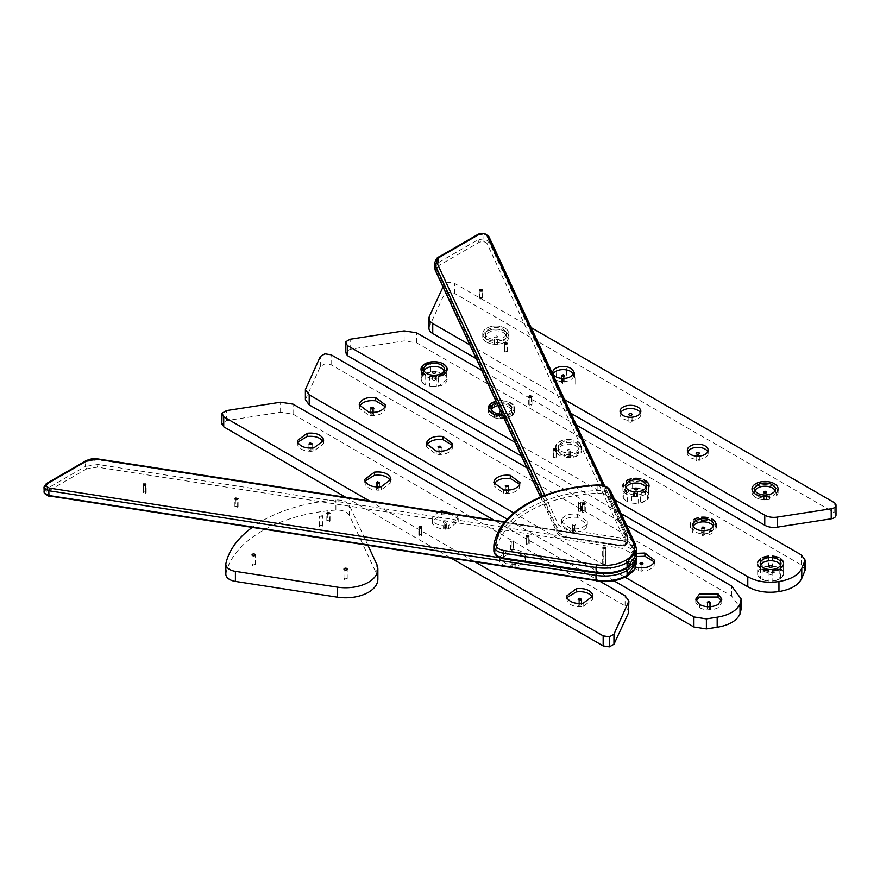 <?xml version="1.0" encoding="UTF-8"?>
<svg xmlns="http://www.w3.org/2000/svg" width="880" height="880" viewBox="0 0 880 880"><rect width="100%" height="100%" fill="white"/><g stroke="black" fill="none" stroke-linecap="round" stroke-linejoin="round"><path stroke-width="0.66" stroke-dasharray="4.4 3.3" d="M578.479 502.073L578.479 503.393L580.756 503.393L580.756 502.073L578.479 502.073L578.479 511.291L580.756 511.291L580.756 509.982L578.479 509.982L578.479 511.291L578.479 502.073M580.756 503.393L580.756 511.291L580.756 503.393M504.57 350.735L504.57 352.044L507.32 351.395L504.57 350.735L504.57 352.044L504.57 344.146L504.57 350.735M556.116 456.896L553.366 457.556L556.116 458.216L556.116 450.307L556.116 456.896M482.218 297.649L479.93 297.649L479.93 298.969L482.218 298.969L482.218 291.06L482.218 297.649M479.93 297.649L479.93 291.06L479.93 297.649M529.199 403.81L529.199 405.13L531.96 404.47L529.199 403.81L529.199 405.13L529.199 397.221L529.199 403.81M544.797 495.374L558.558 525.019L566.313 529.496L620.301 537.856L624.668 537.174L625.834 534.655A1.936 1.529 -24.9 0 1 627.704 535.953L627.704 540.694L488.818 241.439L484.264 238.799L478.027 239.767L438.504 262.581L434.687 267.773M605.418 555.148L603.13 555.148L603.13 556.457L605.418 556.457L605.418 563.046L603.13 563.046L603.13 564.366L605.418 564.366L605.418 555.148M603.13 555.148L603.13 564.366L603.13 555.148L603.119 556.468L605.396 556.468L605.396 555.148L603.119 555.148L603.119 556.468L603.119 548.57L603.119 555.148M513.469 540.925L510.752 541.398L511.192 542.234L513.469 542.234L513.469 540.925L513.469 548.823L510.719 549.483L511.192 550.143L513.469 550.143L513.469 540.925M421.531 535.92L421.531 534.6L419.254 534.6L419.254 535.92L421.531 535.92L421.531 528.011L421.531 535.92M419.254 534.6L419.254 528.011L419.254 534.6M329.593 521.697L330.066 521.037L327.305 520.377L326.832 521.037L329.593 521.697L329.593 513.788M145.706 493.251L145.706 491.931L143.418 491.931L143.418 493.251L145.706 493.251L145.706 485.342L145.706 493.251M143.418 491.931L143.418 485.342L143.418 491.931M237.644 507.474L238.117 506.814L235.367 506.154L234.894 506.814L237.644 507.474L237.644 499.565M44.231 488.103L45.903 484.506L45.903 489.247L44.231 492.844M503.646 558.778L503.943 558.448C498.432 557.359 495.737 555.137 495.847 551.782C498.223 536.228 508.948 522.907 528.011 511.83C547.184 500.808 570.24 494.615 597.19 493.229C603.009 493.163 606.859 494.714 608.74 497.893L633.556 551.276C636.295 557.733 633.688 563.365 625.713 568.194C633.688 563.387 636.306 557.744 633.578 551.265L630.685 545.039L622.919 540.551L504.427 522.225M528.77 543.323L526.493 543.323L526.493 544.632L528.77 544.632L528.77 536.734L528.77 543.323M526.493 543.323L526.493 536.734L526.493 543.323M584.837 510.917L582.549 510.917L582.549 512.237L584.837 512.237L584.837 504.339L584.837 510.917M582.549 510.917L582.549 504.339L582.549 510.917M605.396 556.468L605.396 548.57L605.396 556.468M574.629 530.618L575.773 531.762L573.804 532.422L572.66 531.278L574.629 530.618L574.629 523.765L575.773 524.909L573.804 525.569L572.66 524.425L574.629 523.765M575.828 531.52L575.828 524.667L575.828 531.52M572.605 531.52L572.66 524.425L572.605 531.52M586.839 526.625C584.056 530.959 578.721 532.73 570.834 531.96L561.143 524.678L561.594 522.72C564.377 518.386 569.712 516.604 577.599 517.385L587.29 524.667L586.839 526.625L586.839 523.435C584.056 527.769 578.721 529.54 570.834 528.77L561.143 521.488L561.594 519.53C564.377 515.196 569.712 513.425 577.599 514.195L587.29 521.477L586.839 523.435M505.296 485.815L505.296 492.668L508.464 492.899L506.495 493.559L505.351 492.426L505.351 486.057M508.519 485.815L508.519 492.657L508.464 486.057M519.684 484.209L519.53 487.762C516.747 492.096 511.412 493.878 503.525 493.097L493.834 485.815L494.131 484.22M440.022 452.903L441.166 454.047L439.186 454.707L438.042 453.563L440.022 452.903L440.022 447.854M441.221 446.952L441.221 453.805L441.166 447.194M437.987 446.952L437.987 453.805L438.042 447.194M452.375 445.357L452.232 448.91C449.449 453.233 444.114 455.015 436.216 454.245L426.525 446.952L426.822 445.357M372.713 414.04L373.857 415.184L371.877 415.844L370.744 414.7L372.713 414.04L372.713 408.991M373.912 408.089L373.857 415.184L373.857 408.331M370.678 408.089L370.678 414.942L370.744 408.331M385.077 406.494L384.923 410.047C382.14 414.381 376.805 416.152 368.918 415.382L359.227 408.1L359.524 406.505M709.247 608.333L710.391 609.477L707.267 608.993L709.247 608.333L709.247 603.284M710.446 602.382L710.446 609.235L710.391 602.624M707.212 602.393L707.212 609.235L707.267 602.624M721.6 600.798L721.897 602.382L718.069 607.728C711.909 610.665 705.749 610.665 699.589 607.728L695.761 602.382L696.047 600.798M641.938 569.481L643.082 570.625L641.102 571.285L639.969 570.141L641.938 569.481L641.938 564.432M643.137 563.53L643.137 570.383L643.082 563.772M639.914 563.53L639.914 570.383L639.969 563.772M654.302 561.935L654.148 565.477C651.365 569.811 646.03 571.593 638.143 570.823L628.452 563.53L628.903 561.572L636.57 556.545M635.624 567.083L628.452 560.351L628.903 558.393L636.592 553.355M613.888 580.778L507.133 519.134M513.766 512.93L624.954 577.126M305.393 399.674L320.331 366.498L324.896 363.858L331.122 364.826L731.654 596.068L741.169 609.037M626.582 525.371L526.955 467.841M760.584 565.125A10.395 5.995 0 0 0 760.21 566.72A10.395 5.995 0 0 0 763.246 570.966A10.395 5.995 0 0 0 774.576 572.264A10.395 5.995 0 0 0 780.989 566.72A10.395 5.995 0 0 0 780.615 565.125M783.574 564.454L783.574 574.486L780.461 578.523L780.461 568.491M780.593 558.679L780.593 568.711L783.563 572.627L783.563 562.595M760.617 568.414L760.617 578.446L757.658 574.629L757.658 564.586M757.669 562.452L757.669 572.495L760.551 568.744L760.551 558.712M762.245 557.733L762.245 567.776L768.691 566.104L768.691 556.072M576.367 425.051L481.734 370.414M515.141 442.398L614.746 499.906M502.711 415.613L504.46 415.437A13.068 7.546 180 0 1 502.711 415.602M577.159 441.221L580.811 444.147A13.068 7.546 180 0 0 577.159 441.221L577.159 444.411A13.068 7.546 180 0 1 580.811 447.337L580.811 444.147M566.621 439.505A13.068 7.546 180 0 1 573.144 439.868L566.621 439.505L566.621 442.695A13.068 7.546 180 0 1 573.144 443.058L573.144 439.868M558.547 442.2A13.068 7.546 180 0 1 564.036 439.901L558.547 442.2L558.547 445.379A13.068 7.546 180 0 1 564.036 443.091L564.036 439.901M581.064 452.573L581.757 450.153A13.068 7.546 180 0 0 581.625 449.097L581.757 446.963A13.068 7.546 180 0 1 581.064 449.383L581.625 445.907A13.068 7.546 180 0 1 581.757 446.963L581.757 450.153A13.068 7.546 180 0 1 581.064 452.573L581.064 449.383M578.512 451.935L573.584 453.959A13.068 7.546 180 0 0 578.512 451.935L578.512 455.125A13.068 7.546 180 0 1 573.584 457.149L573.584 453.959M555.61 446.952L555.775 448.162A13.068 7.546 180 0 1 555.61 446.963A13.068 7.546 180 0 1 556.468 444.268L555.61 450.142L556.468 444.268M560.274 452.738A13.068 7.546 180 0 1 556.479 449.669L560.274 452.738L560.274 455.928A13.068 7.546 180 0 1 556.479 452.848L556.479 449.669M561.33 451.198A10.395 5.995 0 0 0 572.66 452.507A10.395 5.995 0 0 0 579.073 446.963A10.395 5.995 0 0 0 568.678 440.957A10.395 5.995 0 0 0 558.294 446.963A10.395 5.995 0 0 0 561.33 451.198M570.526 454.432A13.068 7.546 180 0 1 564.289 454.069L570.526 454.432L570.526 457.622A13.068 7.546 180 0 1 564.289 457.259L564.289 454.069M502.007 414.084A10.395 5.995 0 0 0 511.764 408.1A10.395 5.995 0 0 0 496.727 402.732M512.248 412.291L505.043 415.338A13.068 7.546 180 0 0 512.248 412.291L512.248 415.481A13.068 7.546 180 0 1 505.043 418.528L505.043 415.338M514.14 406.483L514.448 408.1L513.106 411.433A13.068 7.546 180 0 0 514.448 408.1A13.068 7.546 180 0 0 514.14 406.483L514.14 409.673A13.068 7.546 180 0 1 514.448 411.29A13.068 7.546 180 0 1 513.106 414.612L513.106 411.433M496.023 401.214A13.068 7.546 180 0 1 497.288 400.928L496.023 401.214M498.707 400.708A13.068 7.546 180 0 1 506.99 401.291L498.707 400.708L498.707 403.898A13.068 7.546 180 0 1 506.99 404.481L506.99 401.291M508.772 401.874L513.832 405.812A13.068 7.546 180 0 0 508.772 401.874L508.772 405.064A13.068 7.546 180 0 1 513.832 409.002L513.832 405.812M769.043 571.032L769.043 581.064L762.146 579.326L762.146 569.294M779.185 569.228L779.185 579.26L772.112 581.075L772.112 571.032M504.46 415.437L504.46 418.616A13.068 7.546 180 0 1 495.451 418.011L495.451 414.821M494.241 414.425L494.241 417.615A13.068 7.546 180 0 1 488.895 413.534L488.895 410.355M488.62 409.75L488.62 412.94A13.068 7.546 180 0 1 488.301 411.29A13.068 7.546 180 0 1 489.599 408.023L489.599 404.833M490.6 403.832L490.6 407.022A13.068 7.546 180 0 1 497.288 404.118L497.288 400.928M491.359 409.695A10.395 5.995 0 0 0 490.985 411.29A10.395 5.995 0 0 0 494.032 415.536A10.395 5.995 0 0 0 505.351 416.834A10.395 5.995 0 0 0 511.764 411.29A10.395 5.995 0 0 0 498.058 405.603M508.772 405.064L513.832 409.002M488.62 412.94L488.301 411.279L489.599 408.023M512.248 415.481L505.043 418.528M514.14 409.673L514.448 411.29L513.106 414.612M504.46 418.616L495.451 418.011M494.241 417.615L488.895 413.534M490.6 407.022L497.288 404.118M498.707 403.898L506.99 404.481M555.775 448.162L555.775 451.352A13.068 7.546 180 0 1 555.61 450.153A13.068 7.546 180 0 1 556.468 447.458M561.33 454.388A10.395 5.995 0 0 0 572.66 455.686A10.395 5.995 0 0 0 579.073 450.153A10.395 5.995 0 0 0 568.678 444.147A10.395 5.995 0 0 0 558.294 450.153A10.395 5.995 0 0 0 561.33 454.388M577.159 444.411L580.811 447.337M555.775 451.352L555.61 450.142M578.512 455.125L573.584 457.149M570.526 457.622L564.289 457.259M560.274 455.928L556.479 452.848M558.547 445.379L564.036 443.091M566.621 442.695L573.144 443.058M702.823 532.224L702.823 535.414A13.068 7.546 180 0 1 701.866 535.37L701.866 532.18M692.78 529.166L692.78 532.356A13.068 7.546 180 0 1 692.186 531.85L692.186 528.66M712.14 530.233L712.14 533.423A13.068 7.546 180 0 1 709.511 534.512L709.511 531.322M690.228 524.865L690.228 528.055A13.068 7.546 180 0 1 690.217 527.868A13.068 7.546 180 0 1 690.525 526.251L690.525 523.061M716.254 523.721L716.254 526.911A13.068 7.546 180 0 1 716.364 527.868A13.068 7.546 180 0 1 715.869 529.936L715.869 526.746M693.924 519.42L693.924 522.61A13.068 7.546 180 0 1 698.247 520.905L698.247 517.715M711.568 518.837L711.568 522.027A13.068 7.546 180 0 1 715.429 525.052L715.429 521.873M701.437 517.209L701.437 520.399A13.068 7.546 180 0 1 707.905 520.806L707.905 517.616M693.275 526.273A10.395 5.995 0 0 0 692.901 527.868A10.395 5.995 0 0 0 695.948 532.114A10.395 5.995 0 0 0 707.267 533.412A10.395 5.995 0 0 0 713.68 527.868A10.395 5.995 0 0 0 713.306 526.273M711.568 522.027L715.429 525.052M690.525 526.251L690.228 528.055L690.217 524.678L690.217 527.868M712.14 533.423L709.511 534.512M715.869 529.936L716.364 524.799M702.823 535.414L701.866 535.37M692.78 532.356L692.186 531.85M693.924 522.61L698.247 520.905M424.05 370.832A10.395 5.995 0 0 0 423.676 372.427A10.395 5.995 0 0 0 426.723 376.673A10.395 5.995 0 0 0 438.042 377.971A10.395 5.995 0 0 0 444.455 372.427A10.395 5.995 0 0 0 444.081 370.832M422.862 365.354L422.862 375.397L430.683 371.987C438.57 371.217 443.905 372.999 446.688 377.333L447.139 379.28L438.438 386.397L438.438 376.354M436.326 376.673L436.326 386.716L429.528 386.353L429.528 376.321M648.912 484.693L648.912 487.883L648.208 483.142M647.405 499.532A13.068 7.546 0 0 0 649.055 495.858L647.405 499.532L647.405 492.679L648.45 491.282L648.45 488.092M648.45 491.282A13.068 7.546 0 0 0 649.055 489.005A13.068 7.546 0 0 0 648.912 487.883M640.442 496.1A13.068 7.546 0 0 0 647.02 493.053L647.02 499.906L640.442 502.953L640.442 496.1L641.773 495.781L641.773 492.591M641.773 495.781A13.068 7.546 0 0 0 645.249 494.329L647.02 493.053M645.249 491.139L645.249 494.329M626.186 490.82L626.186 493.999L627.605 494.802L627.605 501.655L623.722 498.476L624.382 489.291M624.382 492.481A13.068 7.546 0 0 0 626.186 493.999M631.532 502.953A13.068 7.546 0 0 0 638.143 503.305L631.532 502.953L631.532 496.1L633.468 496.408L633.468 493.229M633.468 496.408A13.068 7.546 0 0 0 636.504 496.551L638.143 496.452L638.143 503.305M636.504 493.361L636.504 496.551M633.897 478.368L633.897 481.558L631.224 481.976A13.068 7.546 0 0 0 626.274 483.956L623.403 486.97L623.403 483.78M644.028 479.875L644.028 483.054L640.893 482.009L640.893 478.83M640.893 482.009A13.068 7.546 0 0 0 633.897 481.558M648.208 486.332A13.068 7.546 0 0 0 644.028 483.054M623.403 486.97A13.068 7.546 0 0 0 622.919 489.005A13.068 7.546 0 0 0 622.952 489.533L623.128 497.2L622.919 495.858L632.61 488.565C640.497 487.795 645.832 489.577 648.615 493.9L649.066 495.858A13.068 7.546 0 0 0 635.987 488.312A13.068 7.546 0 0 0 622.919 495.858A13.068 7.546 0 0 0 623.128 497.2M622.952 486.354L622.952 489.533M623.722 491.623A13.068 7.546 0 0 0 627.605 494.802M631.532 496.1A13.068 7.546 0 0 0 638.143 496.452M647.405 492.679A13.068 7.546 0 0 0 649.055 489.005A13.068 7.546 0 0 0 635.987 481.459A13.068 7.546 0 0 0 622.919 489.005A13.068 7.546 0 0 0 623.128 490.358M625.966 487.41A10.395 5.995 0 0 0 625.592 489.005A10.395 5.995 0 0 0 628.639 493.251A10.395 5.995 0 0 0 639.958 494.549A10.395 5.995 0 0 0 646.382 489.005A10.395 5.995 0 0 0 646.008 487.41M626.274 480.766L626.274 483.956M631.224 481.976L631.224 478.786M429.528 386.353A13.068 7.546 0 0 0 436.326 386.716M421.817 381.909A13.068 7.546 0 0 0 425.689 385.077L421.817 381.909L421.817 371.877M425.689 375.034L425.689 385.077M438.438 386.397A13.068 7.546 0 0 0 447.139 379.28A13.068 7.546 0 0 0 437.558 372.009A13.068 7.546 0 0 0 422.862 375.397M422.444 375.826A13.068 7.546 0 0 0 421.003 379.28A13.068 7.546 0 0 0 421.201 380.6L422.444 375.826L422.444 365.783M421.201 370.568L421.201 380.6M435.204 378.62A1.617 0.935 180 0 1 435.677 379.28A1.617 0.935 180 0 1 434.071 380.215A1.617 0.935 180 0 1 432.454 379.28A1.617 0.935 180 0 1 433.455 378.422A1.617 0.935 180 0 1 435.204 378.62M569.096 457.897L567.072 456.995L568.26 456.104L570.295 456.995L570.24 449.911L569.096 451.044L567.072 450.142L568.26 449.251L570.24 449.911L570.24 456.753L569.096 457.897L569.096 451.044M701.734 528.11L701.734 534.963L702.878 533.819L704.847 534.479L703.714 535.612L701.734 534.963L701.679 527.868M704.847 528.11L704.913 534.721L704.913 527.868M701.437 520.399L707.905 520.806M499.818 411.532L499.818 418.385L500.962 417.241L502.931 417.901L501.787 419.045L499.818 418.385L499.763 411.29M500.368 410.564L502.931 411.048L502.986 418.143L502.931 411.048L501.127 412.214M780.461 578.523A13.068 7.546 0 0 0 783.574 574.486M772.112 581.075A13.068 7.546 0 0 0 779.185 579.26M762.146 579.326A13.068 7.546 0 0 0 769.043 581.064M757.658 574.629A13.068 7.546 0 0 0 760.617 578.446M760.551 568.744A13.068 7.546 0 0 0 757.669 572.495M779.009 567.798A13.068 7.546 0 0 0 772.475 566.104L779.009 567.798L779.009 557.755M772.475 556.072L772.475 566.104M768.691 566.104A13.068 7.546 0 0 0 762.245 567.776M771.738 572.913A1.617 0.935 180 0 1 772.211 573.573A1.617 0.935 180 0 1 770.594 574.508A1.617 0.935 180 0 1 768.988 573.573A1.617 0.935 180 0 1 769.978 572.715A1.617 0.935 180 0 1 771.738 572.913M783.563 572.627A13.068 7.546 0 0 0 780.593 568.711M805.134 570.152L801.328 564.96L416.614 342.848L404.14 340.923L350.152 349.272L345.587 351.912L345.356 352.913M521.499 456.115L621.126 513.623M637.131 495.198A1.617 0.935 180 0 1 637.604 495.858A1.617 0.935 180 0 1 635.987 496.793A1.617 0.935 180 0 1 634.37 495.858A1.617 0.935 180 0 1 635.371 495A1.617 0.935 180 0 1 637.131 495.198M640.442 502.953A13.068 7.546 0 0 0 647.02 499.906M623.722 498.476A13.068 7.546 0 0 0 627.605 501.655M379.39 482.856L379.39 489.225L378.246 490.369L376.277 489.709L377.41 488.565L379.445 489.467L379.445 482.614M376.277 482.856L376.277 489.709L376.222 482.614M390.61 481.019L390.907 482.625L381.216 489.907C373.329 490.677 367.994 488.895 365.211 484.572L365.057 481.019M581.306 599.434L581.306 605.803L580.173 606.947L578.193 606.287L579.337 605.143L581.361 606.045L581.361 599.192M578.193 599.434L578.138 606.045L578.138 599.192M592.526 597.597L592.823 599.192L583.132 606.485C575.245 607.255 569.91 605.473 567.127 601.15L566.973 597.597M514.008 566.94L514.008 560.087L512.864 561.231L510.829 560.329L510.884 567.424L512.028 566.28L514.008 566.94L512.864 568.084L510.884 567.424L510.884 560.571L512.028 559.438L514.008 560.087L514.008 566.94M505.912 566.863L499.818 562.287L499.367 560.329L509.058 553.047C516.945 552.266 522.28 554.048 525.074 558.382L525.514 560.34L515.823 567.622L505.912 566.863M499.818 559.097L499.367 557.139L509.058 549.857C516.945 549.087 522.28 550.858 525.074 555.192L525.514 557.15L515.823 564.432L505.912 563.684L499.818 559.097L499.818 562.287M446.699 528.088L446.699 521.235L445.555 522.379L443.52 521.477L443.575 528.561L444.719 527.428L446.699 528.088L445.555 529.221L443.575 528.561L443.575 521.719L444.719 520.575L446.699 521.235L446.699 528.088M448.525 528.759C440.638 529.54 435.303 527.758 432.509 523.424L432.069 521.466L441.76 514.184C449.647 513.414 454.982 515.185 457.765 519.519L458.216 521.477L448.525 528.759L448.525 525.569C440.638 526.35 435.303 524.568 432.509 520.234L432.069 518.276L438.779 511.687M456.357 514.404L458.216 518.287L448.525 525.569M312.081 443.993L312.081 450.362L310.948 451.506L308.968 450.846L310.112 449.702L312.136 450.604L312.136 443.762M308.968 443.993L308.968 450.846L308.913 443.751M323.301 442.167L323.598 443.762L313.907 451.044C306.02 451.814 300.685 450.043 297.902 445.709L297.748 442.156M628.892 611.061L625.086 605.869L293.073 414.183L280.599 412.247L226.611 420.607L222.046 423.236L221.815 424.237M600.149 581.427L494.208 520.267M345.763 497.299L452.056 558.668M369.523 500.973L475.816 562.342M488.488 341.011A10.395 5.995 0 0 0 499.818 342.309A10.395 5.995 0 0 0 506.231 336.765A10.395 5.995 0 0 0 495.836 330.77A10.395 5.995 0 0 0 485.452 336.765A10.395 5.995 0 0 0 488.488 341.011M488.488 337.821A10.395 5.995 0 0 0 499.818 339.119A10.395 5.995 0 0 0 506.231 333.575A10.395 5.995 0 0 0 495.836 327.58A10.395 5.995 0 0 0 485.452 333.575A10.395 5.995 0 0 0 488.488 337.821M486.596 338.91A13.068 7.546 180 0 1 482.768 333.575A13.068 7.546 180 0 1 495.836 326.029A13.068 7.546 180 0 1 508.904 333.575A13.068 7.546 180 0 1 500.841 340.549A13.068 7.546 180 0 1 486.596 338.91M486.596 342.1A13.068 7.546 180 0 1 482.768 336.765A13.068 7.546 180 0 1 495.836 329.219A13.068 7.546 180 0 1 508.904 336.765A13.068 7.546 180 0 1 500.841 343.739A13.068 7.546 180 0 1 486.596 342.1M505.076 331.43A13.068 7.546 180 0 1 508.904 336.765A13.068 7.546 180 0 1 495.836 344.311A13.068 7.546 180 0 1 482.768 336.765A13.068 7.546 180 0 1 490.842 329.791A13.068 7.546 180 0 1 505.076 331.43M769.582 496.089L769.582 499.279A13.068 7.546 180 0 1 751.993 492.206A13.068 7.546 180 0 1 765.061 484.66A13.068 7.546 180 0 1 778.129 492.206A13.068 7.546 180 0 1 776.534 495.825L776.534 492.635M755.051 490.611A10.395 5.995 0 0 0 754.677 492.206A10.395 5.995 0 0 0 757.713 496.441A10.395 5.995 0 0 0 769.043 497.75A10.395 5.995 0 0 0 775.456 492.206A10.395 5.995 0 0 0 775.082 490.611M575.685 377.762L575.685 384.615L575.685 377.762A13.068 7.546 0 0 0 575.861 377.377M574.695 372.086L574.695 378.939L574.695 372.086A13.068 7.546 0 0 0 574.222 371.613M566.786 368.379L566.786 375.232L566.786 368.379A13.068 7.546 0 0 0 566.269 368.302M556.842 369.017L556.402 376.013L556.842 369.017A13.068 7.546 0 0 0 556.402 369.16M553.124 374.033A10.395 5.995 0 0 0 552.75 375.628A10.395 5.995 0 0 0 555.797 379.863A10.395 5.995 0 0 0 567.127 381.172A10.395 5.995 0 0 0 573.54 375.628A10.395 5.995 0 0 0 573.166 374.033M687.742 451.748A10.395 5.995 0 0 0 687.368 453.343A10.395 5.995 0 0 0 690.415 457.589A10.395 5.995 0 0 0 701.734 458.887A10.395 5.995 0 0 0 708.147 453.343A10.395 5.995 0 0 0 707.773 451.748M620.433 412.896A10.395 5.995 0 0 0 620.059 414.48A10.395 5.995 0 0 0 623.106 418.726A10.395 5.995 0 0 0 634.425 420.024A10.395 5.995 0 0 0 640.838 414.48A10.395 5.995 0 0 0 640.464 412.896M763.741 499.587A1.617 0.935 180 0 1 763.444 499.048A1.617 0.935 180 0 1 764.434 498.19A1.617 0.935 180 0 1 766.183 498.388A1.617 0.935 180 0 1 766.678 499.048A1.617 0.935 180 0 1 766.623 499.29A1.617 0.935 180 0 1 764.643 499.95A1.617 0.935 180 0 1 763.741 499.587L763.741 492.734M769.582 499.279A13.068 7.546 180 0 1 751.993 492.206A13.068 7.546 180 0 1 765.061 484.66A13.068 7.546 180 0 1 778.129 492.206A13.068 7.546 180 0 1 776.534 495.825M698.896 459.536A1.617 0.935 180 0 1 699.369 460.196A1.617 0.935 180 0 1 697.763 461.131A1.617 0.935 180 0 1 696.146 460.196A1.617 0.935 180 0 1 697.136 459.338A1.617 0.935 180 0 1 698.896 459.536M496.98 342.958A1.617 0.935 180 0 1 497.453 343.618A1.617 0.935 180 0 1 495.836 344.553A1.617 0.935 180 0 1 494.23 343.618A1.617 0.935 180 0 1 495.22 342.76A1.617 0.935 180 0 1 496.98 342.958M496.98 336.105A1.617 0.935 180 0 1 497.453 336.765A1.617 0.935 180 0 1 495.836 337.7A1.617 0.935 180 0 1 494.23 336.765A1.617 0.935 180 0 1 495.22 335.907A1.617 0.935 180 0 1 496.98 336.105M562.727 383.372L561.583 382.239L563.563 381.579L564.707 382.723L562.727 383.372L562.727 376.53M561.528 375.628L561.528 382.481L561.583 375.87M564.762 375.628L564.707 382.723L564.707 375.87M631.587 420.673A1.617 0.935 180 0 1 632.06 421.333A1.617 0.935 180 0 1 630.454 422.268A1.617 0.935 180 0 1 628.837 421.333A1.617 0.935 180 0 1 629.838 420.475A1.617 0.935 180 0 1 631.587 420.673M505.076 328.24A13.068 7.546 180 0 1 508.904 333.575A13.068 7.546 180 0 1 495.836 341.121A13.068 7.546 180 0 1 482.768 333.575A13.068 7.546 180 0 1 490.842 326.612A13.068 7.546 180 0 1 505.076 328.24M836 515.207A6.457 3.729 0 0 0 834.108 512.567L454.663 293.502A6.457 3.729 0 0 0 448.437 292.534A6.457 3.729 0 0 0 443.872 295.174L429.407 326.337A12.914 7.458 0 0 0 428.967 328.273M531.146 327.613L454.663 283.459A6.457 3.729 0 0 0 448.437 282.491A6.457 3.729 0 0 0 443.872 285.131L443.014 286.979M476.289 358.677L570.922 413.314M469.92 344.96L564.564 399.608M322.091 515.372A1.617 0.935 180 0 1 322.564 516.032A1.617 0.935 180 0 1 320.958 516.967A1.617 0.935 180 0 1 319.341 516.032A1.617 0.935 180 0 1 320.331 515.174A1.617 0.935 180 0 1 322.091 515.372M322.091 525.415A1.617 0.935 0 0 0 320.331 525.217A1.617 0.935 0 0 0 319.341 526.075A1.617 0.935 0 0 0 320.958 527.01A1.617 0.935 0 0 0 322.564 526.075A1.617 0.935 0 0 0 322.091 525.415M346.731 578.501A1.617 0.935 0 0 0 344.971 578.292A1.617 0.935 0 0 0 343.97 579.161A1.617 0.935 0 0 0 345.587 580.085A1.617 0.935 0 0 0 347.204 579.161A1.617 0.935 0 0 0 346.731 578.501M254.793 564.278A1.617 0.935 0 0 0 253.033 564.069A1.617 0.935 0 0 0 252.032 564.938A1.617 0.935 0 0 0 253.649 565.862A1.617 0.935 0 0 0 255.266 564.938A1.617 0.935 0 0 0 254.793 564.278M225.841 574.2A12.914 7.458 0 0 1 225.896 573.562A127.347 73.524 0 0 1 335.896 510.048A12.826 7.403 0 0 1 349.47 515.548L376.761 574.332L376.761 564.3M368.115 545.688L349.47 505.505A12.826 7.403 0 0 0 335.896 500.016A127.347 73.524 0 0 0 251.812 527.692M377.861 579.161A32.274 18.634 0 0 0 376.761 574.332M225.896 573.562L225.896 563.519M335.896 510.048L335.896 500.016M625.834 534.655L603.031 485.518M558.558 532.928L436.733 270.248L436.986 267.784L439.175 265.386L479.391 242.143L483.758 241.461L486.948 243.309L625.834 542.564L624.668 545.083L620.301 545.754L566.313 537.405L558.558 532.928A1.936 1.529 -24.9 0 1 556.798 532.158L556.798 532.158A1.936 1.529 -24.9 0 1 556.688 531.63L565.807 536.899L619.806 545.259L626.032 544.291L627.704 540.694A1.936 1.529 -24.9 0 1 625.834 542.564M434.687 263.032L435.611 260.315L438.504 257.84L438.504 262.581A1.936 1.122 60 0 0 439.868 264.957M540.639 497.057L556.688 531.63L556.688 526.889A1.936 1.529 -24.9 0 1 558.558 525.019M542.487 496.287L556.919 527.351L560.131 530.332L565.807 532.158L566.313 537.405M566.313 529.496L565.807 532.158L619.806 540.507L620.301 545.754M624.668 537.174A1.936 1.122 60 0 1 626.032 539.55L626.032 544.291A1.936 1.122 60 0 1 625.636 545.182L627.946 541.695L627.704 535.953L626.032 539.55L619.806 540.507L620.301 537.856M627.946 541.695L627.704 540.694M627.704 535.953L488.818 236.698L488.818 241.439A1.936 1.529 -24.9 0 1 486.948 243.309M479.391 242.143A1.936 1.122 60 0 1 478.027 239.767L478.027 235.026L484.264 234.058L488.818 236.698A1.936 1.529 -24.9 0 0 488.708 236.17M484.055 233.222L483.758 241.461M478.423 234.135A1.936 1.122 60 0 0 478.027 235.026L438.504 257.84A1.936 1.122 60 0 1 438.9 256.96M553.839 450.307L553.839 456.896M506.847 344.146L506.847 352.044M531.487 397.221L531.487 405.13M604.67 486.024L627.946 536.954M437.03 271.073A1.936 1.529 -24.9 0 1 435.27 270.314M540.529 497.101L556.798 532.158C557.667 534.831 560.736 536.69 566.016 537.735L620.004 546.084L625.636 545.182A1.936 1.122 60 0 1 624.668 545.083M503.459 558.338L596.431 572.715C607.607 574.299 617.375 572.792 625.724 568.183A1.936 1.122 60 0 1 626.197 568.557M86.801 468.798L47.278 491.623A1.936 1.122 60 0 1 45.903 489.247L85.426 466.433L85.426 461.692L97.9 459.756L97.9 464.497L85.426 466.433A1.936 1.122 60 0 0 86.801 468.798L97.394 467.159L622.919 548.46L630.685 552.937L633.578 559.174C636.306 565.631 633.699 571.274 625.724 576.092C617.408 580.69 607.64 582.197 596.431 580.624L49.302 495.979L46.101 494.142L47.278 491.623M85.833 460.801A1.936 1.122 60 0 0 85.426 461.692L45.903 484.506A1.936 1.122 60 0 1 46.31 483.615M633.578 551.265A1.936 1.529 -24.9 0 1 635.448 552.563L636.493 555.984M622.919 548.46L623.425 541.057L632.555 546.326L635.448 552.563L635.448 557.304L630.883 548.878L628.067 547.107L623.425 545.798L97.9 464.497L97.394 467.159M636.614 562.32L635.448 557.304A1.936 1.529 -24.9 0 1 633.578 559.174M630.685 545.039A1.936 1.529 -24.9 0 1 632.555 546.326L632.555 551.067A1.936 1.529 -24.9 0 1 630.685 552.937M636.493 555.929L632.434 545.798C631.62 543.158 628.551 541.299 623.216 540.221L623.425 541.057L97.9 459.756L97.691 458.92M511.192 542.234L511.192 550.143M327.305 513.788L327.305 520.377M235.367 499.565L235.367 506.154M626.692 576.191A1.936 1.122 60 0 1 625.724 576.092M46.101 494.142A1.936 1.529 -24.9 0 1 44.352 493.372M626.681 568.282A1.936 1.122 -120 0 1 625.713 568.194C617.375 572.792 607.607 574.31 596.42 572.726L596.288 573.089M504.702 521.884L622.919 540.551M503.943 558.448L596.42 572.726M495.847 551.782A1.936 1.573 -171.5 0 1 493.911 550.11L493.911 545.369C496.331 529.551 507.232 515.999 526.636 504.713C546.117 493.515 569.58 487.212 597.025 485.782C603.856 485.705 608.388 487.542 610.61 491.282L635.426 544.654L635.426 549.395L610.61 496.023C608.399 492.272 603.878 490.446 597.025 490.534C569.47 491.953 546.007 498.267 526.636 509.454C507.254 520.718 496.353 534.27 493.911 550.11L493.867 550.77M636.592 554.433L635.426 549.395A1.936 1.529 155.1 0 1 633.556 551.276M610.61 491.282L610.61 496.023A1.936 1.529 155.1 0 1 608.74 497.893M597.091 484.968L597.19 493.229M527.032 503.822A1.936 1.122 -120 0 0 526.636 504.713M573.804 532.422L573.804 525.569M577.599 517.385L577.599 514.195M561.594 522.72L561.594 519.53M506.495 493.559L506.495 486.706M519.53 487.762L519.53 484.572M439.186 454.707L439.186 447.854M452.232 448.91L452.232 445.72M371.877 415.844L371.877 408.991M384.923 410.047L384.923 406.857M699.589 607.728L699.589 604.538M718.069 607.728L718.069 604.538M641.102 571.285L641.102 564.432M628.903 561.572L628.903 558.393M654.148 565.477L654.148 562.298M436.216 454.245L436.216 451.055M638.143 570.823L638.143 567.633M503.525 493.097L503.525 489.907M570.834 531.96L570.834 528.77M368.918 415.382L368.918 412.192M305.855 397.661L305.855 387.629M320.331 366.498L320.331 356.455M324.896 363.858L324.896 353.826M331.122 364.826L331.122 354.783M731.654 596.068L731.654 586.025M430.683 371.987L430.683 361.955M446.688 377.333L446.688 367.29M632.61 488.565L632.61 481.723M568.26 456.104L568.26 449.251M702.878 533.819L702.878 528.77M703.714 535.612L703.714 528.77M500.962 417.241L500.962 412.192M500.962 411.84L500.962 410.388M501.787 419.045L501.787 412.192M648.615 493.9L648.615 487.058M801.328 564.96L801.328 554.928M345.587 351.912L345.587 341.869M350.152 349.272L350.152 339.24M404.14 340.923L404.14 330.88M416.614 342.848L416.614 332.816M378.246 490.369L378.246 483.516M377.41 488.565L377.41 483.516M381.216 489.907L381.216 486.717M580.173 606.947L580.173 600.094M579.337 605.143L579.337 600.094M583.132 606.485L583.132 603.295M512.864 568.084L512.864 561.231M512.028 566.28L512.028 559.438M509.058 553.047L509.058 549.857M525.074 558.382L525.074 555.192M515.823 567.622L515.823 564.432M445.555 529.221L445.555 522.379M444.719 527.428L444.719 520.575M457.765 519.519L457.765 516.329M441.76 514.184L441.76 512.149M310.948 451.506L310.948 444.653M310.112 449.702L310.112 444.653M313.907 451.044L313.907 447.854M365.211 484.572L365.211 481.382M432.509 523.424L432.509 520.234M567.127 601.15L567.127 597.96M297.902 445.709L297.902 442.519M222.046 423.236L222.046 413.193M226.611 420.607L226.611 410.564M280.599 412.247L280.599 402.215M293.073 414.183L293.073 404.14M625.086 605.869L625.086 595.826M766.183 498.388L766.183 492.866M764.643 499.95L764.643 493.097M766.623 499.29L766.623 492.448M575.773 384.428L575.773 377.575M566.533 375.188L566.533 368.335M563.563 381.579L563.563 376.53M429.407 326.337L429.407 316.305M443.872 295.174L443.872 285.131M454.663 293.502L454.663 283.459M834.108 512.567L834.108 502.524M349.47 515.548L349.47 505.505M553.366 457.556L553.366 449.647M556.589 457.556L556.589 449.647M578.006 510.642L578.006 502.733M581.229 510.642L581.229 502.733M479.457 298.309L479.457 290.4M482.691 298.309L482.691 290.4M504.097 351.395L504.097 343.486M507.32 351.395L507.32 343.486M528.726 404.47L528.726 396.572M531.96 404.47L531.96 396.572M602.657 563.706L602.657 555.797M605.891 563.706L605.891 555.797M510.719 549.483L510.719 541.574M513.942 549.483L513.942 541.574M418.781 535.26L418.781 527.351M422.004 535.26L422.004 527.351M326.832 521.037L326.832 513.128M330.066 521.037L330.066 513.128M142.945 492.591L142.945 484.682M146.179 492.591L146.179 484.682M234.894 506.814L234.894 498.905M238.117 506.814L238.117 498.905M582.076 511.577L582.076 503.679M585.31 511.577L585.31 503.679M526.02 543.972L526.02 536.074M529.243 543.972L529.243 536.074M602.646 555.808L602.646 547.91M605.869 555.808L605.869 547.91M587.29 524.667L587.29 521.477M519.981 485.804L519.981 482.614M452.672 446.952L452.672 443.762M385.374 408.089L385.374 404.899M695.761 602.382L695.761 599.203M721.897 602.382L721.897 599.203M654.599 563.519L654.599 560.34M426.525 446.952L426.525 443.773M628.452 563.53L628.452 560.351M493.834 485.815L493.834 482.625M561.143 524.678L561.143 521.488M359.227 408.1L359.227 404.91M780.989 566.72L780.989 563.541M760.21 566.72L760.21 563.541M514.448 411.29L514.448 408.1L514.448 411.29M511.764 411.29L511.764 408.1M490.985 411.29L490.985 408.1M555.61 450.153L555.61 446.963M579.073 450.153L579.073 446.963M558.294 450.153L558.294 446.963M581.757 450.153L581.757 446.963M713.68 527.868L713.68 524.678M692.901 527.868L692.901 524.678M716.364 527.868L716.364 524.678M444.455 372.427L444.455 369.237M423.676 372.427L423.676 369.237M649.066 485.826L649.066 495.858L649.055 485.958M646.382 489.005L646.382 485.815M625.592 489.005L625.592 485.815M421.003 379.28L421.003 369.391M435.677 379.28L435.677 372.427M432.454 379.28L432.454 372.427M420.992 369.237L420.992 379.28M567.072 456.995L567.072 450.142M772.211 573.573L772.211 566.72M768.988 573.573L768.988 566.72M637.604 495.858L637.604 489.005M634.37 495.858L634.37 489.005M390.907 482.625L390.907 479.435M592.823 599.192L592.823 596.013M499.367 560.329L499.367 557.139M525.514 560.34L525.514 557.15M458.216 521.477L458.216 518.287M323.598 443.762L323.598 440.572M364.76 482.614L364.76 479.424M432.069 521.466L432.069 518.276M566.676 599.192L566.676 596.002M297.451 443.751L297.451 440.561M506.231 336.765L506.231 333.575M485.452 336.765L485.452 333.575M508.904 336.765L508.904 333.575L508.904 336.765M482.768 336.765L482.768 333.575L482.768 336.765M775.456 492.206L775.456 489.016M754.677 492.206L754.677 489.016M573.54 375.628L573.54 372.438M552.75 375.628L552.75 372.438M708.147 453.343L708.147 450.153M687.368 453.343L687.368 450.153M640.838 414.48L640.838 411.301M620.059 414.48L620.059 411.301M763.444 499.048L763.444 492.206M766.678 499.048L766.678 492.206M699.369 460.196L699.369 453.343M696.146 460.196L696.146 453.343M497.453 343.618L497.453 336.765M494.23 343.618L494.23 336.765M632.06 421.333L632.06 414.48M628.837 421.333L628.837 414.48M322.564 526.075L322.564 516.032M319.341 526.075L319.341 516.032M347.204 579.161L347.204 569.118M343.97 579.161L343.97 569.118M255.266 564.938L255.266 554.895M252.032 564.938L252.032 554.895"/><path stroke-width="1.32" d="M553.839 448.987L553.817 450.296L556.116 450.307L556.116 448.987L553.839 448.987L553.839 450.307M556.116 450.307L556.116 448.987L556.116 450.307M479.93 289.74L479.93 291.06L482.218 291.06L482.218 289.74L479.93 289.74L479.93 291.06L479.93 289.74M482.218 291.06L482.218 289.74L482.218 291.06M504.57 344.146L506.847 344.146L507.298 343.31L505.098 342.617L504.57 344.146M529.199 397.221L531.487 397.221L531.927 396.385L529.738 395.703L529.199 397.221M145.706 484.022L143.418 484.022L143.418 485.342L145.706 485.342L145.706 484.022M143.418 484.022L143.418 485.342L143.418 484.022M421.531 526.702L419.254 526.702L419.254 528.011L421.531 528.011L421.531 526.702M419.254 526.702L419.254 528.011L419.254 526.702M327.305 512.468L326.865 513.315L327.822 513.997L330.066 513.128L327.844 512.27L327.305 513.788M235.367 498.245L234.916 499.081L235.895 499.774L238.117 498.905L235.895 498.047L235.367 499.565M504.427 522.225L97.394 459.261L86.801 460.9L47.278 483.714L46.101 486.233L49.302 488.081L48.796 490.743L44.231 488.103L44 487.102L44.231 492.844L48.796 495.484L595.925 580.129C607.838 581.823 618.222 580.217 627.088 575.3L636.614 562.32L636.614 557.579L636.042 561.022L634.359 564.3L627.088 570.559C618.211 575.443 607.816 577.06 595.925 575.377L596.134 580.954C607.739 582.604 617.925 581.02 626.692 576.191L626.692 576.191C626.857 576.587 634.524 570.581 634.799 568.733L636.614 562.32M582.549 503.019L582.549 504.339L584.837 504.339L584.837 503.019L582.549 503.019L582.549 504.339L582.549 503.019M584.837 504.339L584.837 503.019L584.837 504.339M526.493 535.414L526.493 536.734L528.77 536.734L528.77 535.414L526.493 535.414L526.493 536.734L526.493 535.414M528.77 536.734L528.77 535.414L528.77 536.734M603.119 547.25L603.119 548.57L605.396 548.559L605.396 547.25L603.119 547.25L603.119 548.57L603.119 547.25M505.351 486.057L508.464 486.057L506.495 486.706L505.296 485.815M494.131 484.22L494.285 483.857C497.068 479.523 502.403 477.752 510.29 478.522L519.684 484.209M494.285 480.667C497.068 476.344 502.403 474.562 510.29 475.332L519.981 482.614L519.53 484.572C516.747 488.906 511.412 490.688 503.525 489.907L493.834 482.625L494.285 480.667L494.285 483.857M440.022 446.05L441.166 447.194L439.186 447.854L438.042 446.71L440.022 446.05L440.022 447.854M426.822 445.357L426.976 444.994C429.759 440.671 435.094 438.889 442.981 439.659L452.375 445.357M426.976 441.815C429.759 437.481 435.094 435.699 442.981 436.48L452.672 443.762L452.232 445.72C449.449 450.043 444.114 451.825 436.216 451.055L426.525 443.773L426.976 441.815L426.976 444.994M372.713 407.198L373.857 408.331L371.877 408.991L370.744 407.847L372.713 407.198L372.713 408.991M359.524 406.505L359.667 406.142C362.483 401.819 367.818 400.048 375.683 400.807L385.077 406.494M359.667 402.952C362.461 398.618 367.796 396.847 375.683 397.617L385.374 404.899L384.923 406.857C382.14 411.191 376.805 412.962 368.918 412.192L359.227 404.91L359.667 402.952L359.667 406.142M709.247 601.491L710.391 602.624L707.267 602.151L709.247 601.491L709.247 603.284M696.047 600.798L699.589 597.047L718.069 597.047L721.6 600.798M699.589 604.538L695.761 599.203L699.589 593.868L718.069 593.868L721.897 599.203L718.069 604.538C711.909 607.486 705.749 607.486 699.589 604.538M641.938 562.628L643.082 563.772L641.102 564.432L639.969 563.288L641.938 562.628L641.938 564.432M636.57 556.545L644.908 556.237L654.302 561.935M636.592 553.355L644.908 553.047L654.599 560.34L654.148 562.298C651.365 566.621 646.03 568.403 638.143 567.633L635.624 567.083M624.954 577.126L693.913 616.935L706.387 618.871L717.178 617.199C728.981 615.219 736.582 610.83 740.003 604.021L741.169 599.005L741.169 609.037L740.003 614.064C736.582 620.873 728.981 625.262 717.178 627.231L706.387 628.903L693.913 626.978L613.888 580.778M507.133 519.134L309.199 404.866L305.393 399.674L305.393 389.631L309.199 394.823L513.766 512.93M526.955 467.841L331.122 354.783L324.896 353.826L320.331 356.455L305.393 389.631M741.169 599.005L731.654 586.025L626.582 525.371M780.615 565.125A10.395 5.995 0 0 0 770.594 560.725A10.395 5.995 0 0 0 760.584 565.125M763.246 567.776A10.395 5.995 0 0 0 774.576 569.074A10.395 5.995 0 0 0 780.989 563.541A10.395 5.995 0 0 0 770.594 557.535A10.395 5.995 0 0 0 760.21 563.541A10.395 5.995 0 0 0 763.246 567.776M783.574 564.454L780.461 568.491A13.068 7.546 180 0 0 783.574 564.454M780.593 558.679L783.563 562.595A13.068 7.546 180 0 0 780.593 558.679M760.617 568.414L757.658 564.586A13.068 7.546 180 0 0 760.617 568.414M757.669 562.452L760.551 558.712A13.068 7.546 180 0 0 757.669 562.452M762.245 557.733L768.691 556.072A13.068 7.546 180 0 0 762.245 557.733M614.746 499.906L747.78 576.708C756.635 581.625 767.019 583.231 778.954 581.537C790.746 579.557 798.358 575.168 801.768 568.359L805.134 560.12L801.328 554.928L576.367 425.051M481.734 370.414L416.614 332.816L404.14 330.88L350.152 339.24L345.587 341.869L345.356 352.913M345.587 341.869L347.259 345.466L515.141 442.398M772.475 556.072A13.068 7.546 180 0 1 779.009 557.755L772.475 556.072M779.185 569.228L772.112 571.032A13.068 7.546 180 0 0 779.185 569.228M502.711 415.602A13.068 7.546 180 0 1 495.451 414.821L502.711 415.613M702.823 532.224A13.068 7.546 180 0 1 701.866 532.18L702.823 532.224M422.862 365.354L430.683 361.955C438.57 361.174 443.905 362.956 446.688 367.29L447.139 369.248L438.438 376.354A13.068 7.546 180 0 0 447.139 369.237A13.068 7.546 180 0 0 437.558 361.966A13.068 7.546 180 0 0 422.862 365.354M421.201 370.568A13.068 7.546 180 0 1 421.003 369.237A13.068 7.546 180 0 1 422.444 365.783L421.201 370.568M425.689 375.034A13.068 7.546 180 0 1 421.817 371.877L425.689 375.034M426.723 373.483A10.395 5.995 0 0 0 438.042 374.781A10.395 5.995 0 0 0 444.455 369.237A10.395 5.995 0 0 0 434.071 363.242A10.395 5.995 0 0 0 423.676 369.237A10.395 5.995 0 0 0 426.723 373.483M622.952 486.354A13.068 7.546 180 0 1 622.919 485.815A13.068 7.546 180 0 1 623.403 483.78L622.919 485.903M628.639 490.061A10.395 5.995 0 0 0 639.958 491.359A10.395 5.995 0 0 0 646.382 485.815A10.395 5.995 0 0 0 635.987 479.82A10.395 5.995 0 0 0 625.592 485.815A10.395 5.995 0 0 0 628.639 490.061M645.249 491.139A13.068 7.546 180 0 1 641.773 492.591L645.249 491.139M636.504 493.361A13.068 7.546 180 0 1 633.468 493.229L636.504 493.361M626.186 490.82L624.382 489.291A13.068 7.546 180 0 0 626.186 490.82M648.912 484.693L648.45 488.092A13.068 7.546 180 0 0 649.055 485.815A13.068 7.546 180 0 0 648.912 484.693M644.028 479.875L648.208 483.142A13.068 7.546 180 0 0 644.028 479.875M633.897 478.368L640.893 478.83A13.068 7.546 180 0 0 633.897 478.368M626.274 480.766L631.224 478.786A13.068 7.546 180 0 0 626.274 480.766M436.326 376.673A13.068 7.546 180 0 1 429.528 376.321L436.326 376.673M695.948 528.924A10.395 5.995 0 0 0 707.267 530.222A10.395 5.995 0 0 0 713.68 524.678A10.395 5.995 0 0 0 703.296 518.683A10.395 5.995 0 0 0 692.901 524.678A10.395 5.995 0 0 0 695.948 528.924M692.78 529.166A13.068 7.546 180 0 1 692.186 528.66L692.78 529.166M690.228 524.865A13.068 7.546 180 0 1 690.217 524.678A13.068 7.546 180 0 1 690.525 523.061L690.217 524.678M712.14 530.233L709.511 531.322A13.068 7.546 180 0 0 712.14 530.233M693.924 519.42A13.068 7.546 180 0 1 698.247 517.715L693.924 519.42M716.254 523.721L716.364 524.678A13.068 7.546 180 0 1 715.869 526.746L716.254 523.721A13.068 7.546 180 0 1 716.364 524.678L716.364 524.799M701.437 517.209A13.068 7.546 180 0 1 707.905 517.616L701.437 517.209M711.568 518.837L715.429 521.873A13.068 7.546 180 0 0 711.568 518.837M496.727 402.732A10.395 5.995 0 0 0 490.985 408.1A10.395 5.995 0 0 0 494.032 412.346A10.395 5.995 0 0 0 502.007 414.084M494.241 414.425A13.068 7.546 180 0 1 488.895 410.355L494.241 414.425M488.62 409.75A13.068 7.546 180 0 1 488.301 408.1A13.068 7.546 180 0 1 489.599 404.833L488.301 408.1L488.62 409.75M490.6 403.832A13.068 7.546 180 0 1 496.023 401.214L490.6 403.832M769.043 571.032A13.068 7.546 180 0 1 762.146 569.294L769.043 571.032M498.058 405.603A10.395 5.995 0 0 0 491.359 409.695M713.306 526.273A10.395 5.995 0 0 0 703.296 521.862A10.395 5.995 0 0 0 693.275 526.273M704.847 528.11L703.714 528.77L701.734 528.11L702.878 526.966L704.913 527.868M444.081 370.832A10.395 5.995 0 0 0 434.071 366.432A10.395 5.995 0 0 0 424.05 370.832M646.008 487.41A10.395 5.995 0 0 0 635.987 483.01A10.395 5.995 0 0 0 625.966 487.41M435.204 371.767A1.617 0.935 180 0 1 435.677 372.427A1.617 0.935 180 0 1 434.071 373.362A1.617 0.935 180 0 1 432.454 372.427A1.617 0.935 180 0 1 433.455 371.569A1.617 0.935 180 0 1 435.204 371.767M501.787 412.192L499.763 411.29M499.818 411.532L500.962 410.388M771.738 566.06A1.617 0.935 180 0 1 772.211 566.72A1.617 0.935 180 0 1 770.594 567.655A1.617 0.935 180 0 1 768.988 566.72A1.617 0.935 180 0 1 769.978 565.862A1.617 0.935 180 0 1 771.738 566.06M621.126 513.623L747.78 586.751C756.635 591.657 767.019 593.263 778.954 591.569C790.746 589.6 798.358 585.211 801.768 578.402L805.134 570.152L805.134 560.12M345.587 351.912L347.259 355.509L521.499 456.115M637.131 488.345A1.617 0.935 180 0 1 637.604 489.005A1.617 0.935 180 0 1 635.987 489.94A1.617 0.935 180 0 1 634.37 489.005A1.617 0.935 180 0 1 635.371 488.147A1.617 0.935 180 0 1 637.131 488.345M379.39 482.856L378.246 483.516L376.277 482.856L377.41 481.712L379.445 482.614M365.057 481.019L374.451 475.321C382.338 474.551 387.673 476.333 390.456 480.667L390.61 481.019M374.451 472.142C382.338 471.361 387.673 473.143 390.456 477.477L390.907 479.435L381.216 486.717C373.329 487.487 367.994 485.705 365.211 481.382L364.76 479.424L374.451 472.142L374.451 475.321M581.306 599.434L580.173 600.094L578.193 599.434L579.337 598.29L581.361 599.192M566.973 597.597L576.367 591.899C584.254 591.129 589.589 592.911 592.372 597.234L592.526 597.597M576.367 588.72C584.254 587.939 589.589 589.721 592.372 594.055L592.823 596.013L583.132 603.295C575.245 604.065 569.91 602.283 567.127 597.96L566.676 596.002L576.367 588.72L576.367 591.899M438.779 511.687L441.76 510.994L456.357 514.404M312.081 443.993L310.948 444.653L308.968 443.993L310.112 442.86L312.136 443.762M297.748 442.156L307.142 436.469C315.029 435.71 320.364 437.492 323.147 441.804L323.301 442.167M307.142 433.279C315.029 432.509 320.364 434.28 323.147 438.614L323.598 440.572L313.907 447.854C306.02 448.635 300.685 446.853 297.902 442.519L297.451 440.561L307.142 433.279L307.142 436.469M222.046 423.236L223.718 426.833L345.763 497.299M494.208 520.267L293.073 404.14L280.599 402.215L226.611 410.564L222.046 413.193L221.815 424.237M222.046 413.193L223.718 416.801L369.523 500.973M475.816 562.342L603.163 635.866L609.389 636.834L613.954 634.194L628.892 601.018L625.086 595.826L600.149 581.427M452.056 558.668L603.163 645.909L609.389 646.866L613.954 644.237L628.419 613.063L628.892 601.018M769.582 496.089A13.068 7.546 180 0 1 751.993 489.016A13.068 7.546 180 0 1 765.061 481.47A13.068 7.546 180 0 1 778.129 489.016A13.068 7.546 180 0 1 776.534 492.635A13.068 7.546 180 0 0 778.129 489.016A13.068 7.546 180 0 0 765.061 481.47A13.068 7.546 180 0 0 751.993 489.016A13.068 7.546 180 0 0 769.582 496.089M775.082 490.611A10.395 5.995 0 0 0 765.061 486.2A10.395 5.995 0 0 0 755.051 490.611M757.713 493.251A10.395 5.995 0 0 0 769.043 494.56A10.395 5.995 0 0 0 775.456 489.016A10.395 5.995 0 0 0 765.061 483.01A10.395 5.995 0 0 0 754.677 489.016A10.395 5.995 0 0 0 757.713 493.251M766.183 491.535A1.617 0.935 180 0 1 766.678 492.206A1.617 0.935 180 0 1 766.623 492.448A1.617 0.935 180 0 1 764.643 493.097A1.617 0.935 180 0 1 763.741 492.734A1.617 0.935 180 0 1 763.444 492.206A1.617 0.935 180 0 1 764.434 491.348A1.617 0.935 180 0 1 766.183 491.535L766.183 492.866M573.166 374.033A10.395 5.995 0 0 0 563.145 369.622A10.395 5.995 0 0 0 553.124 374.033M555.797 376.684A10.395 5.995 0 0 0 567.127 377.982A10.395 5.995 0 0 0 573.54 372.438A10.395 5.995 0 0 0 563.145 366.443A10.395 5.995 0 0 0 552.75 372.438A10.395 5.995 0 0 0 555.797 376.684M707.773 451.748A10.395 5.995 0 0 0 697.763 447.348A10.395 5.995 0 0 0 687.742 451.748M690.415 454.399A10.395 5.995 0 0 0 701.734 455.697A10.395 5.995 0 0 0 708.147 450.153A10.395 5.995 0 0 0 697.763 444.158A10.395 5.995 0 0 0 687.368 450.153A10.395 5.995 0 0 0 690.415 454.399M640.464 412.896A10.395 5.995 0 0 0 630.454 408.485A10.395 5.995 0 0 0 620.433 412.896M623.106 415.536A10.395 5.995 0 0 0 634.425 416.834A10.395 5.995 0 0 0 640.838 411.301A10.395 5.995 0 0 0 630.454 405.295A10.395 5.995 0 0 0 620.059 411.301A10.395 5.995 0 0 0 623.106 415.536M698.896 452.683A1.617 0.935 180 0 1 699.369 453.343A1.617 0.935 180 0 1 697.763 454.278A1.617 0.935 180 0 1 696.146 453.343A1.617 0.935 180 0 1 697.136 452.485A1.617 0.935 180 0 1 698.896 452.683M562.727 376.53L561.583 375.386L563.563 374.726L564.707 375.87L562.727 376.53M631.587 413.831A1.617 0.935 180 0 1 632.06 414.48A1.617 0.935 180 0 1 630.454 415.415A1.617 0.935 180 0 1 628.837 414.48A1.617 0.935 180 0 1 629.838 413.622A1.617 0.935 180 0 1 631.587 413.831M443.014 286.979L429.407 316.305A12.914 7.458 0 0 0 428.967 318.23A12.914 7.458 0 0 0 432.74 323.499L469.92 344.96M564.564 399.608L764.753 515.185A12.903 7.458 0 0 0 777.227 517.11L831.215 508.761A6.457 3.729 0 0 0 836 505.164A6.457 3.729 0 0 0 834.108 502.524L531.146 327.613M570.922 413.314L764.753 525.228A12.903 7.458 0 0 0 777.227 527.153L831.215 518.804A6.457 3.729 0 0 0 836 515.207L836 505.164M428.967 318.23L428.967 328.273A12.914 7.458 0 0 0 432.74 333.542L476.289 358.677M346.731 568.458A1.617 0.935 180 0 1 347.204 569.118A1.617 0.935 180 0 1 345.587 570.053A1.617 0.935 180 0 1 343.97 569.118A1.617 0.935 180 0 1 344.971 568.26A1.617 0.935 180 0 1 346.731 568.458M254.793 554.235A1.617 0.935 180 0 1 255.266 554.895A1.617 0.935 180 0 1 253.649 555.83A1.617 0.935 180 0 1 252.032 554.895A1.617 0.935 180 0 1 253.033 554.037A1.617 0.935 180 0 1 254.793 554.235M251.812 527.692A127.347 73.524 0 0 0 225.896 563.519A12.914 7.458 0 0 0 225.841 564.168A12.914 7.458 0 0 0 235.411 571.362L337.238 587.114A32.274 18.634 0 0 0 377.861 569.118A32.274 18.634 0 0 0 376.761 564.3L368.115 545.688M225.841 564.168L225.841 574.2A12.914 7.458 0 0 0 235.411 581.405L337.238 597.157A32.274 18.634 0 0 0 377.861 579.161L377.861 569.118M603.031 485.518L486.948 235.4L483.758 233.563L479.391 234.234L439.538 257.246L436.986 259.864L436.744 262.361L544.797 495.374M540.529 497.101L435.27 270.314A1.936 1.529 -24.9 0 1 435.16 269.786L434.687 263.032L435.16 269.786L540.639 497.057M437.03 263.175A1.936 1.529 -24.9 0 0 435.16 265.045L542.487 496.287M434.687 263.032C435.974 259.083 437.382 257.059 438.9 256.96L438.9 256.96A1.936 1.122 60 0 1 439.868 257.048M438.9 256.96L478.423 234.135A1.936 1.122 60 0 1 479.391 234.234M486.948 235.4A1.936 1.529 -24.9 0 1 488.708 236.17L604.67 486.024M478.423 234.135L483.758 233.563M49.302 488.081L503.459 558.338M46.101 486.233A1.936 1.529 -24.9 0 0 44.231 488.103L44.231 492.844A1.936 1.529 -24.9 0 0 44.352 493.372L44 491.843M596.288 573.089L595.925 575.377L48.796 490.743L49.005 496.32L44.352 493.372M626.197 568.557A1.936 1.122 60 0 1 627.088 570.559L627.088 575.3A1.936 1.122 60 0 1 626.692 576.191M596.431 580.624L49.302 495.979M86.801 460.9A1.936 1.122 60 0 0 85.833 460.801L46.31 483.615A1.936 1.122 60 0 1 47.278 483.714M85.833 460.801C91.245 458.59 95.194 457.974 97.691 458.92L97.394 459.261M495.847 543.884C495.737 547.239 498.443 549.461 503.943 550.539L596.42 564.828C607.64 566.401 617.397 564.883 625.713 560.285C633.688 555.467 636.295 549.824 633.556 543.367L608.74 489.984C606.848 486.805 602.998 485.254 597.19 485.32C570.24 486.706 547.184 492.91 528.011 503.921C508.948 515.009 498.223 528.319 495.847 543.884A1.936 1.573 -171.5 0 0 493.933 545.182L493.933 545.182A1.936 1.573 -171.5 0 0 493.911 545.369C493.801 549.318 496.969 551.936 503.437 553.201L503.437 557.953L595.914 572.231C607.838 573.925 618.233 572.308 627.088 567.402L636.592 554.433C637.054 558.932 633.754 563.552 626.681 568.282A1.936 1.122 -120 0 0 627.088 567.402L627.088 562.661C618.233 567.545 607.849 569.151 595.914 567.49L596.42 572.726M610.61 491.282A1.936 1.529 155.1 0 0 610.489 490.754L635.305 544.126A1.936 1.529 155.1 0 1 635.426 544.654L636.592 549.681L627.088 562.661A1.936 1.122 -120 0 0 625.713 560.285M528.011 503.921A1.936 1.122 -120 0 0 527.032 503.822C516.703 509.74 508.596 516.593 502.722 524.403C495.506 533.896 493.669 545.435 493.933 545.182L493.911 545.369M493.911 550.11C493.768 554.07 496.947 556.677 503.437 557.953L503.646 558.778C497.277 557.304 494.01 554.631 493.867 550.77L493.867 546.029M503.943 550.539L503.437 553.201L595.914 567.49L596.42 564.828M597.19 485.32L597.091 484.968C603.801 484.858 608.267 486.794 610.489 490.754L610.489 490.754A1.936 1.529 155.1 0 0 608.74 489.984M597.091 484.968L597.091 484.968C569.866 486.365 546.524 492.657 527.032 503.822M636.592 554.433L636.592 549.681L635.305 544.126A1.936 1.529 155.1 0 0 633.556 543.367M510.29 478.522L510.29 475.332M442.981 439.659L442.981 436.48M375.683 400.807L375.683 397.617M718.069 597.047L718.069 593.868M644.908 556.237L644.908 553.047M693.913 626.978L693.913 616.935M309.199 404.866L309.199 394.823M740.003 614.064L740.003 604.021M717.178 627.231L717.178 617.199M706.387 628.903L706.387 618.871M702.878 528.77L702.878 526.966M804.661 572.165L804.661 562.122M801.768 578.402L801.768 568.359M778.954 591.569L778.954 581.537M747.78 586.751L747.78 576.708M347.259 355.509L347.259 345.466M377.41 483.516L377.41 481.712M390.456 480.667L390.456 477.477M579.337 600.094L579.337 598.29M592.372 597.234L592.372 594.055M441.76 512.149L441.76 510.994M310.112 444.653L310.112 442.86M323.147 441.804L323.147 438.614M223.718 426.833L223.718 416.801M628.419 613.063L628.419 603.02M613.954 644.237L613.954 634.194M609.389 646.866L609.389 636.834M603.163 645.909L603.163 635.866M563.563 376.53L563.563 374.726M831.215 518.804L831.215 508.761M777.227 527.153L777.227 517.11M764.753 525.228L764.753 515.185M432.74 333.542L432.74 323.499M337.238 597.157L337.238 587.114M235.411 581.405L235.411 571.362M488.708 236.17L484.055 233.222M435.27 270.314L434.687 267.773M46.31 483.615L44 487.102M504.702 521.884L97.691 458.92M626.681 568.282C617.914 573.122 607.728 574.706 596.123 573.067L503.646 558.778"/></g></svg>
